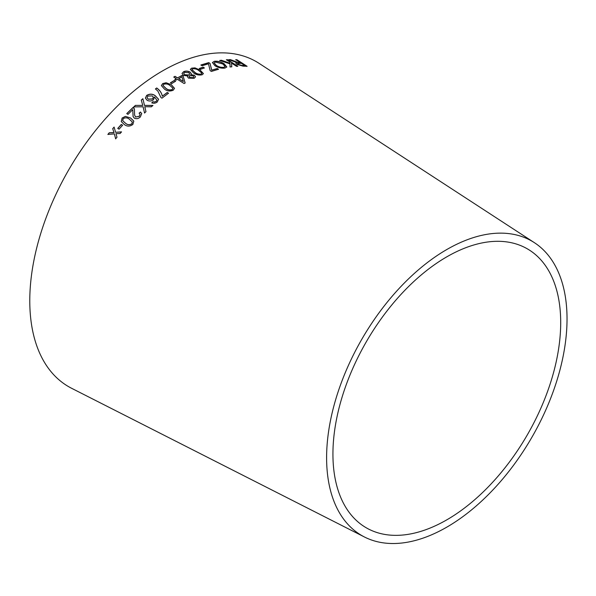 <?xml version="1.0" encoding="UTF-8"?>
<svg xmlns="http://www.w3.org/2000/svg" width="596" height="596" viewBox="0 0 596 596"><rect width="100%" height="100%" fill="white"/><g stroke="black" fill="none" stroke-linecap="round" stroke-linejoin="round"><path stroke-width="0.89" d="M364.491 537.011L71.609 388.287A187.658 108.345 -60 0 1 68.644 169.994A187.658 108.345 -60 0 1 259.171 63.414L534.418 242.691A170.009 98.154 -60 0 1 557.156 379.734A170.009 98.154 -60 0 1 446.814 527.14A170.009 98.154 -60 0 1 364.491 537.011A170.009 98.154 -60 0 1 361.817 339.251A170.009 98.154 -60 0 1 534.418 242.691M107.869 134.428L114.35 133.899L115.646 138.808L116.987 137.192L115.974 133.675L120.101 133.511L121.517 131.872L115.602 132.297L114.089 127.075L112.711 128.661L113.963 132.528L109.232 132.774L107.869 134.428M117.755 128.408L119.058 129.183L122.59 125.234L121.293 124.452L117.755 128.408M130.613 117.986L125.398 116.391L122.128 118.008L121.271 121.584L124.385 124.557C127.03 126.628 129.853 126.598 132.856 124.475L133.802 121.115L130.613 117.986L125.398 116.391M140.485 112.041L139.106 113.143L140.075 114.261L139.3 116.272L135.65 116.987L134.607 115.132L134.435 109.299L133.191 107.302L126.754 113.612L127.991 114.358L132.766 109.642L133.087 116.57L134.398 118.194C136.573 119.096 138.555 118.671 140.343 116.943L141.706 113.627L140.485 112.041L139.144 113.247M143.07 106.788L144.56 112.972L145.975 111.653L144.761 106.714L151.354 106.811L152.919 105.44L144.493 105.388L142.876 98.705L141.282 100.083L142.764 105.403L135.396 105.38L133.787 106.885L143.07 106.788L143.196 107.287M147.078 100.24C149.224 101.365 151.347 101.223 153.448 99.808L154.491 96.977L156.949 100.255L156.256 101.313L154.468 101.998L152.904 101.722L151.779 102.81C153.649 103.57 155.467 103.302 157.24 102.013L158.566 99.227L155.221 95.688C152.531 93.743 149.663 93.661 146.623 95.434L145.394 98.109L147.078 100.24M160.95 97.543L161.956 98.154L168.504 93.222L167.26 92.469L162.306 96.172C161.732 92.961 159.87 90.227 156.711 87.984L155.429 88.938L157.843 91.039L160.95 97.543M171.32 84.721L166.098 82.747L162.678 83.604L161.374 85.586L164.578 89.191C167.148 91.195 170.039 91.538 173.227 90.219L174.524 88.327L171.32 84.721L166.098 82.747M170.396 82.814L171.67 83.619L175.574 81.242L174.3 80.445L170.396 82.814M177.407 79.32L184.104 83.522L185.14 82.933L183.151 76.184L181.989 75.454L177.511 77.875L175.045 76.325L173.771 77.04L176.245 78.59L174.851 79.395L176.014 80.125L177.407 79.32M188.47 78.113L194.162 78.314L195.548 76.847L194.445 75.245L190.795 74.642L191.346 73.688L190.131 72.094C187.837 70.917 185.661 70.782 183.59 71.706L182.018 73.457L183.33 75.364L187.919 76.042L187.561 76.809L188.47 78.113M200.189 70.127L194.989 67.884L191.621 68.153L190.355 69.382L193.566 72.898C196.151 74.828 199.012 75.454 202.163 74.768L203.407 73.599L200.189 70.127L194.989 67.884M199.28 68.51L200.554 69.315L204.361 67.929L203.08 67.132L199.28 68.51M210.172 70.656L211.394 71.423L218.501 69.27L217.279 68.503L211.759 70.134L210.015 63.414L208.742 62.617L200.904 64.986L202.119 65.754L208.466 63.787L210.172 70.656M214.307 61.306L212.429 62.55L214.97 65.746C218.315 67.743 221.652 68.503 224.983 68.048L226.823 66.953L224.103 63.735C220.796 61.738 217.525 60.926 214.307 61.306L212.414 62.625M219.738 60.457L229.989 63.861L230.041 66.983L231.777 66.759L231.509 63.072L236.53 66.32L237.782 66.245L227.657 59.697L226.405 59.771L229.914 62.044L229.974 63.198L221.429 60.241L219.738 60.457M233.714 60.963L230.376 59.615L228.819 59.667L236.813 62.573L235.778 63.027L236.947 64.398L243.019 66.141L247.072 66.275L236.947 59.734L235.748 59.667L240.24 62.58L238.117 62.483L230.376 59.615M446.814 519.839A161.062 92.991 -60 0 1 368.827 529.188A161.062 92.991 -60 0 1 366.287 341.836A161.062 92.991 -60 0 1 529.807 250.357A161.062 92.991 -60 0 1 551.345 380.181A161.062 92.991 -60 0 1 446.814 519.839M240.24 62.58L238.057 62.632L233.654 61.105M230.324 59.764L228.767 59.809M235.763 63.102L236.813 62.573M247.012 66.424L236.947 59.734M236.888 59.876L235.688 59.816M238.162 64.51L237.513 63.519L241.402 63.325L244.747 65.493L241.79 65.567L238.162 64.51L237.499 63.601M244.747 65.493L241.849 65.418L238.221 64.368M229.974 63.198L221.384 60.382L219.693 60.598M231.732 66.901L231.509 63.072M237.73 66.387L227.657 59.697M227.605 59.838L226.353 59.913M226.8 67.028L224.059 63.876C220.751 61.88 217.488 61.075 214.262 61.448M225.094 66.551L223.753 67.445C221.228 67.735 218.739 67.11 216.274 65.56L214.158 62.967M223.798 67.303C221.272 67.594 218.777 66.968 216.311 65.418L214.173 62.9L215.476 62.044L222.777 63.943L225.117 66.476L223.753 67.445M218.464 69.412L217.279 68.503M217.242 68.644L211.759 70.134M211.729 70.276L210.015 63.414M209.978 63.556L208.742 62.617M208.704 62.759L200.874 65.128M204.331 68.071L203.057 67.266L199.258 68.644M203.392 73.666L200.159 70.261M194.966 68.019L191.621 68.153M191.599 68.287L190.347 69.449M201.776 73.546L201.128 74.105C198.729 74.388 196.635 73.792 194.855 72.325L192.001 69.598L192.657 68.808C195.056 68.555 197.134 69.166 198.908 70.626L201.753 73.077M201.731 73.211L201.105 74.239C198.706 74.522 196.613 73.934 194.832 72.466L191.994 69.665M187.919 76.042L187.561 76.877M195.533 76.914L194.445 75.245M194.423 75.379L190.795 74.642M191.331 73.755L190.131 72.094M190.117 72.228C187.822 71.051 185.639 70.917 183.583 71.84L183.59 71.706M183.583 71.84L182.018 73.524M193.819 76.877L193.089 77.8L189.766 77.592L189.118 76.579M189.707 73.964L188.835 75.103L184.596 74.828L183.717 73.546M188.85 74.969L184.611 74.701L183.717 73.479L184.618 72.369L188.835 72.69L189.722 73.897L188.835 75.103M193.104 77.666L189.781 77.458L189.118 76.511L189.848 75.64L193.201 75.871L193.834 76.802L193.089 77.8M185.132 83.06L183.151 76.184M183.143 76.31L181.989 75.454M181.974 75.58L177.511 77.875M177.511 78.009L175.045 76.325M175.038 76.452L173.771 77.167M174.844 79.529L176.245 78.59M183.33 81.525L178.673 78.739L181.907 76.839L183.33 81.525L178.673 78.605M175.567 81.369L174.293 80.572L170.396 82.941M174.524 88.387L171.328 84.848M166.105 82.866L162.678 83.604M162.686 83.731L161.382 85.645M172.885 88.566L172.192 89.549C169.763 90.272 167.655 89.847 165.882 88.297L163.036 85.481L163.721 84.259C166.15 83.582 168.243 84.014 170.016 85.556L172.847 88.171M172.847 88.297L172.199 89.676C169.771 90.391 167.662 89.974 165.882 88.417L163.036 85.541M168.512 93.341L167.26 92.469M167.267 92.596L162.306 96.172M162.313 96.284C161.739 93.073 159.877 90.346 156.718 88.104L156.711 87.984M156.718 88.104L155.444 89.05M158.581 99.338L155.228 95.807C152.546 93.855 149.678 93.773 146.646 95.554L145.402 98.169M156.256 101.313L156.949 100.255M156.271 101.424L154.468 101.998M154.491 102.11L152.904 101.722M152.919 101.834L151.801 102.922M153.321 97.245L152.569 99.025L148.277 99.234L147.1 97.863M152.554 98.914L148.255 99.122L147.085 97.811L147.711 96.06L152.278 95.911L153.321 97.185L152.569 99.025M142.764 105.403L135.396 105.38M135.426 105.485L133.809 106.989M143.1 106.893L144.59 113.076M145.201 108.256L144.761 106.714M152.941 105.552L144.493 105.388M144.515 105.499L142.876 98.705M142.891 98.817L141.304 100.188M141.721 113.68L140.514 112.145M140.09 114.313L139.3 116.272M139.337 116.369L135.65 116.987M135.679 117.084L134.621 115.184M134.45 109.351L133.951 107.973M133.981 108.077L133.191 107.302M133.221 107.399L126.784 113.709M132.796 109.746L133.109 116.615M133.824 121.159L130.651 118.082M125.428 116.481L122.128 118.008M122.165 118.097L121.293 121.629M132.342 122.009L131.798 123.819C129.496 125.078 127.425 124.899 125.585 123.268L122.739 120.727L123.193 118.641C125.503 117.419 127.574 117.613 129.399 119.237L132.342 122.009L131.835 123.908C129.533 125.175 127.462 124.989 125.622 123.357L122.761 120.772M122.634 125.324L121.331 124.542L117.799 128.49M114.134 127.164L112.756 128.751L114.007 132.61L109.284 132.848L107.913 134.51M115.699 138.89L114.35 133.899M121.562 131.962L115.602 132.297"/></g></svg>
